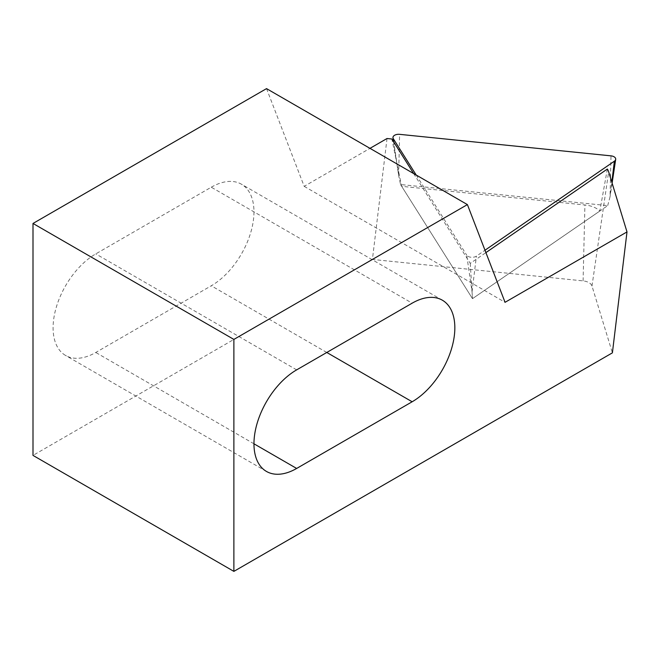 <?xml version="1.0" encoding="UTF-8"?>
<svg xmlns="http://www.w3.org/2000/svg" width="660" height="660" viewBox="0 0 660 660"><rect width="100%" height="100%" fill="white"/><g stroke="black" fill="none" stroke-linecap="round" stroke-linejoin="round"><path stroke-width="0.49" stroke-dasharray="3.3 2.47" d="M607.348 169.051L599.841 211.027A21.483 12.4 0 0 0 584.917 204.971L401.659 186.318L391.85 139.004M387.024 138.509L372.421 259.438L583.093 280.888A10.964 6.336 180 0 1 591.987 286.019L612.397 352.844M372.421 259.438L33 455.4M266.533 88.621L304.186 186.343L369.979 148.351M211.274 187.209A60.365 34.856 -60 0 1 241.461 184.222A60.365 34.856 -60 0 1 250.717 232.592A60.365 34.856 -60 0 1 211.274 285.788L95.774 352.473A60.365 34.856 -60 0 1 65.587 355.468A60.365 34.856 -60 0 1 56.339 307.09A60.365 34.856 -60 0 1 95.774 253.894L211.274 187.209L412.153 303.179M304.186 186.343L505.057 302.313M413.638 173.555L470.258 263.373L485.909 252.607M599.841 211.027L472.486 298.658L401.659 186.318M470.258 263.373L472.486 298.658L472.048 291.811L466.711 255.148A5.684 3.283 0 0 0 476.404 256.138L484.993 250.231M416.204 175.04L466.711 255.148M400.537 184.536L472.486 298.658L607.695 205.623L400.537 184.536L398.632 175.354L393.789 142.073M607.695 205.623L610.03 196.878L611.011 155.859M591.987 286.019L608.652 171.831M583.093 280.888L584.917 204.971M326.783 352.473L211.274 285.788M296.653 369.872L95.774 253.894M253.968 443.8L95.774 352.473M472.048 291.811L476.404 256.138M393.558 141.702L398.632 175.354L399.622 134.343M612.101 183.133L610.03 196.878L611.82 182.201M442.34 300.193L241.461 184.222M266.467 471.438L65.587 355.468"/><path stroke-width="0.99" d="M485.909 252.607L607.348 169.051A27.885 16.096 180 0 1 608.652 171.831L627 231.916L612.397 352.844L233.879 571.379L233.879 339.421L467.404 204.6L266.533 88.621L33 223.451L233.879 339.421M369.979 148.351L387.024 138.509L391.85 139.004L413.638 173.555M627 231.916L505.057 302.313L467.404 204.6M412.153 401.767A60.365 34.856 120 0 0 451.588 348.571A60.365 34.856 120 0 0 442.34 300.193A60.365 34.856 120 0 0 412.153 303.179L296.653 369.872A60.365 34.856 120 0 0 257.21 423.068A60.365 34.856 120 0 0 266.467 471.438A60.365 34.856 120 0 0 296.653 468.452L412.153 401.767L326.783 352.473M233.879 571.379L33 455.4L33 223.451M484.993 250.231L614.378 161.197A5.684 3.283 0 0 0 615.689 159.374A5.684 3.283 0 0 0 611.011 155.859L399.622 134.343A5.684 3.283 0 0 0 392.972 137.857A5.684 3.283 0 0 0 393.294 138.691L416.204 175.04M296.653 468.452L253.968 443.8M393.789 142.073L393.294 138.691M611.82 182.201L614.378 161.197M393.558 141.702L392.972 137.857M612.101 183.133L615.689 159.374"/></g></svg>
